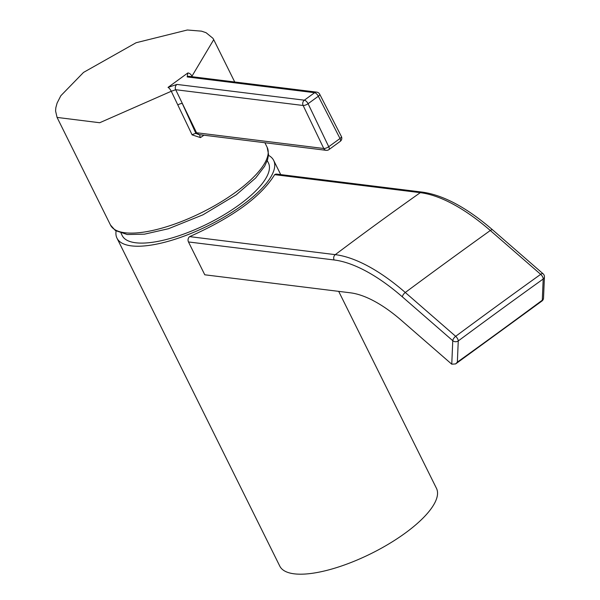 <?xml version="1.0" encoding="UTF-8"?>
<svg xmlns="http://www.w3.org/2000/svg" width="600" height="600" viewBox="0 0 600 600"><rect width="100%" height="100%" fill="white"/><g stroke="black" fill="none" stroke-linecap="round" stroke-linejoin="round"><path stroke-width="0.9" d="M267.278 160.627L268.447 162.99A81.63 27.42 153.6 0 1 239.333 204.728A81.63 27.42 153.6 0 1 122.212 235.583L121.042 233.22M268.5 155.347A87.465 29.378 153.6 0 1 273.668 160.395A87.465 29.378 153.6 0 1 242.475 205.118A87.465 29.378 153.6 0 1 116.993 238.17A87.465 29.378 153.6 0 1 116.1 231M338.685 291.36L436.47 488.347A87.465 29.378 153.6 0 1 405.278 533.07A87.465 29.378 153.6 0 1 279.788 566.123L116.993 238.17M234.728 81.99L213.72 39.66L191.97 76.17L192.255 76.733M203.933 135.203A87.442 29.37 153.6 0 1 200.445 137.595L192.105 134.858L171.278 91.26L99.69 122.738L57.068 117.42L110.49 225.045A87.442 29.37 -26.4 0 0 235.958 192A87.442 29.37 -26.4 0 0 267.142 147.285L268.56 154.507L267.623 159.57L264.608 166.297L255.69 177.968L236.153 194.88L202.95 214.822L168.48 228.728L144.488 234.165L127.275 234.532L115.387 230.542L110.49 225.045M187.185 76.935L187.822 72.968L168.03 87.398L176.925 84.42L304.358 100.185A3887.212 3263.783 -82.9 0 1 314.618 92.707L187.185 76.935A3.885 3.262 97.1 0 1 189.285 76.365L316.718 92.13A3.885 3.262 97.1 0 0 314.618 92.707A3.885 1.665 -126 0 1 318.337 96.248A3883.32 3260.513 97.1 0 0 308.085 103.718A3.885 1.657 -126.2 0 0 304.358 100.185A3.885 3.262 97.1 0 0 303.127 105.488L175.695 89.722L171.278 91.26A3.885 1.103 57.3 0 0 168.03 87.398M177.833 104.933A3.885 1.29 154.4 0 1 182.295 103.507L195.923 133.447L197.333 132.847L323.775 148.493L303.127 105.488A3.885 1.282 154.4 0 0 308.085 103.718L328.733 146.722L340.013 138.502L318.337 96.248A3.885 1.328 152.8 0 0 319.702 94.215A3.885 3.885 0 0 0 316.718 92.13M326.16 150.322A3.885 3.885 0 0 0 328.928 149.61A3.885 1.657 -126.1 0 0 328.733 146.722A3.885 1.282 154.4 0 1 323.775 148.493A3.885 3.262 -82.9 0 0 326.16 150.322L199.718 134.678A3.885 3.262 -82.9 0 1 197.333 132.847M199.792 134.685A3.885 3.42 -97.6 0 1 196.583 132.84L175.695 89.722A3.885 3.262 97.1 0 1 176.925 84.42M192.105 134.858A3.885 1.282 154.7 0 1 195.923 133.447L199.95 134.97A3.885 1.343 56.1 0 0 200.445 137.595M187.822 72.968A3.885 2.167 50 0 1 191.97 76.17M188.475 241.95L204.78 274.793L350.415 292.815A114.675 48.953 53.9 0 1 401.385 320.362L451.763 364.192L452.768 340.695L402.382 296.873A153.608 65.565 -126.1 0 0 334.11 259.965L188.475 241.95A3.885 3.262 -82.9 0 1 189.645 236.625A3887.212 3263.783 -82.9 0 1 189.683 236.603C232.815 217.298 261.135 196.657 274.627 174.675A3887.212 3263.783 -82.9 0 1 274.665 174.653A3.885 3.262 -82.9 0 1 276.728 174.105L422.362 192.12A3.885 3.262 97.1 0 0 420.3 192.667A3887.212 3263.783 97.1 0 0 335.28 254.647A157.493 67.23 53.9 0 1 405.285 292.485L455.662 336.315A3887.212 1660.898 -49 0 1 498.188 305.062A3887.212 1660.898 -49 0 1 540.683 274.335L490.305 230.505A157.493 67.23 -126.1 0 0 420.3 192.667L274.665 174.653M457.357 362.115A3883.32 1659.233 131 0 0 499.815 331.418A3883.32 1659.233 131 0 0 542.295 300.202L543.195 279.015A3883.32 1659.233 131 0 0 458.257 340.935L457.357 362.115L455.64 363.923L451.763 364.192M328.928 149.61L340.207 141.382A3.885 1.657 -126.1 0 0 340.013 138.502A3.885 1.328 152.8 0 0 341.377 136.47L319.702 94.215M189.645 236.625L335.28 254.647A3.885 3.262 97.1 0 0 334.11 259.965M542.295 300.202A3.885 1.612 53.5 0 1 541.957 301.02A3.885 3.885 0 0 0 543.525 298.058A3.885 3.098 -177.6 0 1 542.295 300.202M422.362 192.12C443.58 195.142 467.033 207.757 492.713 229.95A3.885 1.657 131 0 0 490.305 230.505A3887.212 1660.898 131 0 0 447.803 261.233A3887.212 1660.898 131 0 0 405.285 292.485A3.885 1.657 131 0 0 402.382 296.873M455.662 336.315A3.885 1.657 131 0 0 452.768 340.695A3.885 3.098 -177.6 0 0 458.257 340.935A3.885 1.612 53.5 0 0 455.662 336.315M540.683 274.335A3.885 1.703 54.4 0 1 543.195 279.015A3.885 3.098 -177.6 0 0 544.425 276.877A3.885 3.885 0 0 0 543.09 273.78A3.885 1.657 131 0 0 540.683 274.335M273.668 160.395L280.725 174.6M340.207 141.382A3.885 3.885 0 0 0 341.377 136.47M264.892 142.74L267.142 147.285M213.72 39.66L212.933 38.295L206.077 32.707L201.548 31.162L187.328 30L136.102 42.735L83.543 72.405L60.84 95.73L57.082 103.102L55.838 107.692L55.575 110.985L57.068 117.42M455.64 363.923L541.957 301.02M492.713 229.95L543.09 273.78M543.525 298.058L544.425 276.877"/></g></svg>
